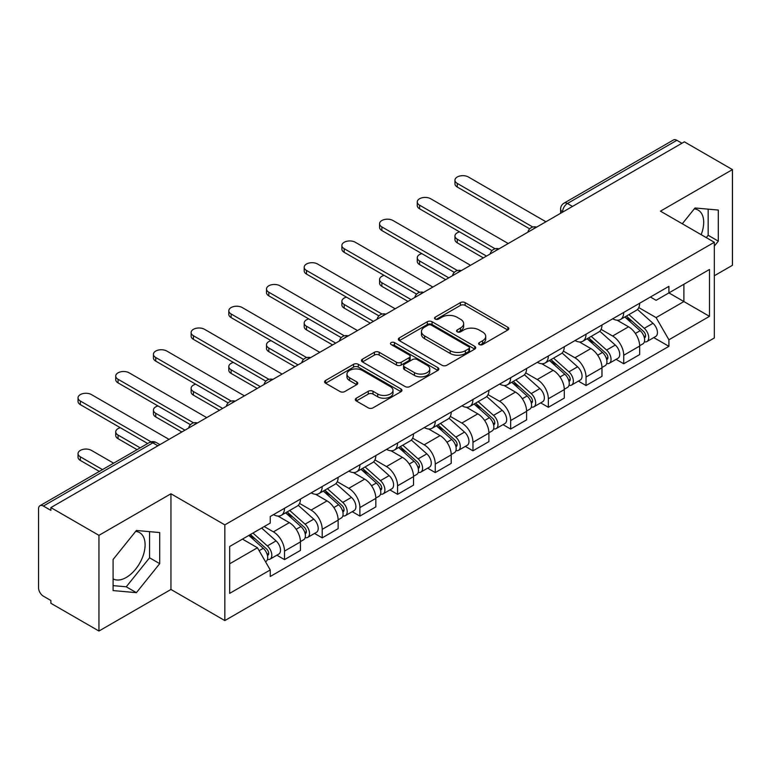 <?xml version="1.0" encoding="UTF-8"?>
<svg xmlns="http://www.w3.org/2000/svg" width="771" height="771" viewBox="0 0 771 771"><rect width="100%" height="100%" fill="white"/><g stroke="black" fill="none" stroke-linecap="round" stroke-linejoin="round"><path stroke-width="1.16" d="M479.311 344.56A2.352 1.359 0 0 0 482.636 344.56L507.829 330.007A3.354 1.937 0 0 0 508.812 328.639A3.354 1.937 0 0 0 507.829 327.27L465.144 302.627A3.354 1.937 0 0 0 460.403 302.627L435.201 317.18A2.352 1.359 0 0 0 434.516 318.134A2.352 1.359 0 0 0 435.201 319.088A2.352 1.359 0 0 0 438.526 319.088L441.783 317.209A10.736 6.197 0 0 1 456.962 317.209L460.518 319.261A10.736 6.197 0 0 1 463.66 323.647A10.736 6.197 0 0 1 460.518 328.022L457.261 329.911A2.352 1.359 0 0 0 456.567 330.865A2.352 1.359 0 0 0 457.261 331.829A2.352 1.359 0 0 0 460.576 331.829L463.834 329.94A10.736 6.197 0 0 1 479.013 329.94L482.569 331.993A10.736 6.197 0 0 1 485.72 336.378A10.736 6.197 0 0 1 482.569 340.763L479.311 342.642A2.352 1.359 0 0 0 478.627 343.596A2.352 1.359 0 0 0 479.311 344.56L479.311 342.642M694.247 208.912A26.648 15.391 -60 0 1 698.179 210.126A26.648 15.391 -60 0 1 701.167 234.673M135.648 531.421A26.648 15.391 -60 0 1 139.58 532.626A26.648 15.391 -60 0 1 143.666 553.983A26.648 15.391 -60 0 1 126.251 577.469A26.648 15.391 -60 0 1 113.086 578.876M356.289 398.202A3.354 1.937 0 0 0 355.306 399.571A3.354 1.937 0 0 0 356.289 400.939L368.268 407.849A3.354 1.937 0 0 0 373.01 407.849L400.987 391.697A3.354 1.937 0 0 0 401.97 390.328A3.354 1.937 0 0 0 400.987 388.96L358.303 364.307A3.354 1.937 0 0 0 353.561 364.307L325.574 380.469A3.354 1.937 0 0 0 324.591 381.838A3.354 1.937 0 0 0 325.574 383.206L340.04 391.552A3.354 1.937 0 0 0 344.782 391.552L356.761 384.642A3.354 1.937 0 0 0 357.744 383.274A3.354 1.937 0 0 0 356.761 381.905L349.591 377.761A8.973 5.175 0 0 1 346.96 374.099A8.973 5.175 0 0 1 352.501 369.319A8.973 5.175 0 0 1 362.274 370.437L390.377 386.666A8.973 5.175 0 0 1 393.008 390.328A8.973 5.175 0 0 1 387.466 395.109A8.973 5.175 0 0 1 377.694 393.991L373.01 391.282A3.354 1.937 0 0 0 368.268 391.282L356.289 398.202L356.289 400.939M224.833 524.878L170.95 493.777L98.948 535.344L50.876 507.588L684.369 141.835L732.45 169.601L660.448 211.167L714.332 242.267L224.833 524.878L224.833 620.578L714.332 337.968L714.332 242.267M442.024 365.271A3.354 1.937 0 0 0 446.766 365.271L474.743 349.109A3.354 1.937 0 0 0 475.726 347.74A3.354 1.937 0 0 0 474.743 346.372L432.059 321.729A3.354 1.937 0 0 0 427.317 321.729L399.33 337.881A3.354 1.937 0 0 0 398.347 339.25A3.354 1.937 0 0 0 399.33 340.618L442.024 365.271M392.092 345.071A2.352 1.359 0 0 1 394.473 345.398L394.473 342.603L437.87 367.661A3.354 1.937 0 0 1 438.853 369.03A3.354 1.937 0 0 1 437.87 370.398L409.883 386.56A3.354 1.937 0 0 1 405.141 386.56L362.457 361.917L362.457 359.18A3.354 1.937 0 0 0 361.474 360.549A3.354 1.937 0 0 0 362.457 361.917M362.457 359.18L374.427 352.26A3.354 1.937 0 0 1 379.178 352.26L396.487 362.254A3.354 1.937 0 0 0 401.228 362.254L409.17 357.667A3.354 1.937 0 0 0 410.153 356.298A3.354 1.937 0 0 0 409.17 354.93L391.148 344.521A2.352 1.359 0 0 1 390.463 343.567A2.352 1.359 0 0 1 391.909 342.314A2.352 1.359 0 0 1 394.473 342.603M98.948 535.344L98.948 631.035L50.876 603.279L50.876 600.484L43.378 596.166A6.833 3.942 -120 0 1 38.55 587.791L38.55 508.841A6.833 3.942 -120 0 1 39.967 505.709L149.41 442.525A6.833 3.942 60 0 1 152.831 442.862L43.378 506.046A6.833 3.942 -120 0 0 39.967 505.709M714.332 275.748L732.45 265.291L732.45 169.601M98.948 631.035L170.95 589.468L224.833 620.578M50.876 507.588L50.876 510.373L43.378 506.046M572.506 206.426L567.427 203.496A6.833 3.942 60 0 0 564.015 203.159L673.459 139.965A6.833 3.942 60 0 1 676.88 140.303L567.427 203.496A6.833 3.942 120 0 0 562.599 211.861L562.599 212.141M681.95 143.233L676.88 140.303M623.729 312.438A15.719 9.079 60 0 1 620.472 319.493L636.412 310.289A15.719 9.079 -120 0 0 639.67 303.234M601.091 329.362L612.608 336.011A15.719 9.079 60 0 1 623.729 355.258L639.67 346.054A15.719 9.079 -120 0 0 628.558 326.808L617.147 320.216M639.67 346.054L639.67 354.564L623.729 363.767L616.077 359.353M620.472 319.493A15.719 9.079 60 0 1 612.733 318.78M623.729 355.258L623.729 363.767M586.037 334.2A15.719 9.079 60 0 1 582.78 341.254L598.73 332.05A15.719 9.079 -120 0 0 601.978 324.986M578.385 381.115L586.037 385.529L601.978 376.325L601.978 367.815A15.719 9.079 -120 0 0 590.865 348.569L579.455 341.977M582.78 341.254A15.719 9.079 60 0 1 575.041 340.541M563.408 351.123L574.925 357.773A15.719 9.079 60 0 1 586.037 377.019L586.037 385.529M548.345 355.961A15.719 9.079 60 0 1 545.087 363.016L561.037 353.802A15.719 9.079 -120 0 0 564.285 346.748M540.702 402.876L548.345 407.29L564.295 398.087L564.295 389.577A15.719 9.079 -120 0 0 553.173 370.321L541.762 363.739M545.087 363.016A15.719 9.079 60 0 1 537.348 362.303M525.716 372.885L537.233 379.534A15.719 9.079 60 0 1 548.345 398.78L548.345 407.29M510.653 377.723A15.719 9.079 60 0 1 507.395 384.777L523.345 375.564A15.719 9.079 -120 0 0 526.603 368.509M503.01 424.638L510.653 429.052L526.603 419.848L526.603 411.338A15.719 9.079 -120 0 0 515.481 392.082L504.07 385.5M507.395 384.777A15.719 9.079 60 0 1 499.656 384.064M488.024 394.646L499.541 401.296A15.719 9.079 60 0 1 510.653 420.542L510.653 429.052M472.96 399.474A15.719 9.079 60 0 1 469.703 406.539L485.653 397.325A15.719 9.079 -120 0 0 488.91 390.271M465.318 446.399L472.96 450.813L488.91 441.61L488.91 433.1A15.719 9.079 -120 0 0 477.798 413.844L466.378 407.261M469.703 406.539A15.719 9.079 60 0 1 461.974 405.825M450.331 416.407L461.848 423.057A15.719 9.079 60 0 1 472.96 442.303L472.96 450.813M435.268 421.236A15.719 9.079 60 0 1 432.02 428.29L447.961 419.087A15.719 9.079 -120 0 0 451.218 412.032M427.626 468.161L435.268 472.575L451.218 463.371L451.218 454.861A15.719 9.079 -120 0 0 440.106 435.605L428.686 429.013M432.02 428.29A15.719 9.079 60 0 1 424.281 427.587M412.639 438.169L424.156 444.809A15.719 9.079 60 0 1 435.268 464.065L435.268 472.575M397.576 442.997A15.719 9.079 60 0 1 394.328 450.052L410.268 440.848A15.719 9.079 -120 0 0 413.526 433.794M389.933 489.922L397.576 494.336L413.526 485.123L413.526 476.623A15.719 9.079 -120 0 0 402.414 457.367L391.003 450.775M394.328 450.052A15.719 9.079 60 0 1 386.589 449.348M374.947 459.921L386.464 466.571A15.719 9.079 60 0 1 397.576 485.826L397.576 494.336M359.893 464.759A15.719 9.079 60 0 1 356.636 471.813L372.576 462.61A15.719 9.079 -120 0 0 375.834 455.555M352.241 511.684L359.893 516.098L375.834 506.884L375.834 498.374A15.719 9.079 -120 0 0 364.722 479.128L353.311 472.536M356.636 471.813A15.719 9.079 60 0 1 348.897 471.11M337.255 481.682L348.771 488.332A15.719 9.079 60 0 1 359.893 507.588L359.893 516.098M322.201 486.52A15.719 9.079 60 0 1 318.943 493.575L334.893 484.371A15.719 9.079 -120 0 0 338.141 477.316M314.549 533.445L322.201 537.859L338.141 528.646L338.141 520.136A15.719 9.079 -120 0 0 327.029 500.89L315.618 494.298M318.943 493.575A15.719 9.079 60 0 1 311.205 492.871M299.572 503.444L311.089 510.094A15.719 9.079 60 0 1 322.201 529.349L322.201 537.859M284.509 508.282A15.719 9.079 60 0 1 281.251 515.336L297.201 506.133A15.719 9.079 -120 0 0 300.449 499.078M276.866 555.197L284.509 559.611L300.449 550.407L300.449 541.897A15.719 9.079 -120 0 0 289.337 522.651L277.926 516.059M281.251 515.336A15.719 9.079 60 0 1 273.512 514.633M264.212 526.554L273.397 531.855A15.719 9.079 60 0 1 284.509 551.111L284.509 559.611M650.425 297.018L656.102 300.305L709.493 269.474L683.887 284.258L683.887 301.557L656.102 317.594L638.783 307.6M229.662 563.803L257.447 547.757L270.255 569.942L229.662 593.371L229.662 546.504L270.255 523.066L270.255 516.512L668.91 286.349L668.91 292.903L709.493 316.341L668.91 339.78L656.102 317.594M709.493 269.474L709.493 316.341M270.255 569.942L270.255 576.496L668.91 346.333L668.91 339.78M714.332 246.103L718.312 241.15L718.312 210.059L694.999 207.977L682.296 223.783M170.95 493.777L170.95 589.468M113.086 590.576L136.4 592.658L159.713 563.649L159.713 532.568L136.4 530.477L113.086 559.486L113.086 590.576M257.447 547.757L242.47 539.112M653.769 337.592L668.91 346.333M706.284 237.632L708.173 235.29L708.173 209.153M708.173 235.29L718.312 241.15M113.086 585.623L126.251 586.798L149.564 557.79L149.564 531.653M126.251 586.798L136.4 592.658M149.564 557.79L159.713 563.649M480.246 344.888L482.569 343.548A10.736 6.197 0 0 0 485.72 339.173L485.72 336.378M463.66 323.647L463.66 326.432A10.736 6.197 0 0 1 460.518 330.817L458.196 332.156M507.781 330.036L465.144 305.412A3.354 1.937 0 0 0 460.403 305.412L436.135 319.425M474.705 349.138L432.059 324.514A3.354 1.937 0 0 0 427.317 324.514L399.378 340.647M468.816 348.704A2.352 1.359 0 0 0 469.51 347.74A2.352 1.359 0 0 0 468.816 346.786L431.346 325.15A2.352 1.359 0 0 0 428.03 325.15L424.59 327.135A10.736 6.197 0 0 0 421.448 331.52A10.736 6.197 0 0 0 424.59 335.896L450.197 350.689A10.736 6.197 0 0 0 465.376 350.689L468.816 348.704L468.816 351.489A2.352 1.359 0 0 0 469.51 350.535L469.51 347.74M421.448 331.52L421.448 334.306A10.736 6.197 0 0 0 424.59 338.691L424.59 335.896M468.816 351.489L465.376 353.475A10.736 6.197 0 0 1 450.197 353.475L424.59 338.691M362.495 361.936L374.427 355.055L374.427 352.26M410.153 356.298L410.153 359.093A3.354 1.937 0 0 1 409.17 360.462L401.228 365.049A3.354 1.937 0 0 1 396.487 365.049L379.178 355.055A3.354 1.937 0 0 0 374.427 355.055M394.473 345.398L437.822 370.427M414.451 372.624A8.973 5.175 0 0 0 424.223 373.752A8.973 5.175 0 0 0 429.765 368.962A8.973 5.175 0 0 0 427.134 365.3L417.236 359.585A3.354 1.937 0 0 0 412.495 359.585L404.553 364.172A3.354 1.937 0 0 0 403.57 365.541A3.354 1.937 0 0 0 404.553 366.909L414.451 372.624L414.451 375.419A8.973 5.175 0 0 0 424.223 376.537A8.973 5.175 0 0 0 429.765 371.757L429.765 368.962M403.57 365.541L403.57 368.336A3.354 1.937 0 0 0 404.553 369.704L404.553 366.909M414.451 375.419L404.553 369.704M393.008 390.328L393.008 393.114A8.973 5.175 0 0 1 387.466 397.903A8.973 5.175 0 0 1 377.694 396.776L373.01 394.077A3.354 1.937 0 0 0 368.268 394.077L356.337 400.959M346.96 374.099L346.96 376.894A8.973 5.175 0 0 0 349.591 380.556L349.591 377.761M356.722 384.671L349.591 380.556M400.987 388.96L400.987 391.697L358.303 367.102A3.354 1.937 0 0 0 353.561 367.102L325.622 383.235M624.818 316.987L640.171 330.692A8.539 4.934 60 0 1 642.86 343.895L639.67 345.736M625.223 317.344L632.451 321.517M459.535 231.869A7.855 4.539 -0 0 0 454.957 235.993A7.855 4.539 -0 0 0 457.261 239.203L486.491 256.078M626.37 316.091L643.457 331.337A4.096 2.371 60 0 1 644.739 337.679A4.096 2.371 60 0 1 644.373 337.823M628.924 314.616L644.286 328.321A8.539 4.934 60 0 1 646.965 341.524A8.539 4.934 60 0 1 644.383 341.804M637.492 309.47L652.979 323.29A8.539 4.934 60 0 1 655.658 336.503L646.965 341.524M483.35 257.9L457.261 242.826A7.855 4.539 180 0 1 454.957 239.627L454.957 235.993M529.687 228.852L457.261 187.035A7.855 4.539 180 0 1 454.957 183.826L454.957 180.202A7.855 4.539 -0 0 0 457.261 183.402L532.8 227.021M545.926 221.769L468.373 176.993A7.855 4.539 -0 0 0 459.805 176.01A7.855 4.539 -0 0 0 454.957 180.202M587.126 338.739L602.488 352.453A8.539 4.934 60 0 1 605.168 365.656L601.978 367.497M587.531 339.105L594.759 343.278M421.843 253.63A7.855 4.539 -0 0 0 417.265 257.755A7.855 4.539 -0 0 0 419.569 260.964L448.799 277.839M588.678 337.852L605.765 353.099A4.096 2.371 60 0 1 607.047 359.44A4.096 2.371 60 0 1 606.681 359.585M591.232 336.368L606.594 350.073A8.539 4.934 60 0 1 609.273 363.286A8.539 4.934 60 0 1 606.69 363.555M599.799 331.231L615.287 345.051A8.539 4.934 60 0 1 617.966 358.264L609.273 363.286M445.657 279.651L419.569 264.588A7.855 4.539 180 0 1 417.265 261.379L417.265 257.755M549.434 360.5L564.796 374.205A8.539 4.934 60 0 1 567.475 387.418L564.285 389.259M549.839 360.867L557.067 365.04M384.16 275.392A7.855 4.539 -0 0 0 379.573 279.516A7.855 4.539 -0 0 0 381.876 282.726L411.107 299.601M550.986 359.614L568.073 374.86A4.096 2.371 60 0 1 569.364 381.202A4.096 2.371 60 0 1 568.988 381.346M553.539 358.13L568.902 371.834A8.539 4.934 60 0 1 571.581 385.047A8.539 4.934 60 0 1 568.998 385.317M562.107 352.993L577.595 366.813A8.539 4.934 60 0 1 580.284 380.026L571.581 385.047M407.965 301.413L381.876 286.349A7.855 4.539 180 0 1 379.573 283.14L379.573 279.516M491.994 250.604L419.569 208.796A7.855 4.539 180 0 1 417.265 205.587L417.265 201.954A7.855 4.539 -0 0 0 419.569 205.163L495.117 248.782M508.234 243.53L430.681 198.754A7.855 4.539 -0 0 0 422.113 197.771A7.855 4.539 -0 0 0 417.265 201.954M454.302 272.365L381.876 230.558A7.855 4.539 180 0 1 379.573 227.349L379.573 223.715A7.855 4.539 -0 0 0 381.876 226.925L457.425 270.544M470.541 265.291L392.988 220.516A7.855 4.539 -0 0 0 384.43 219.523A7.855 4.539 -0 0 0 379.573 223.715M511.742 382.262L527.104 395.966A8.539 4.934 60 0 1 529.783 409.179L526.593 411.02M512.146 382.628L519.375 386.801M346.468 297.153A7.855 4.539 -0 0 0 341.881 301.278A7.855 4.539 -0 0 0 344.184 304.487L373.415 321.362M513.293 381.375L530.381 396.622A4.096 2.371 60 0 1 531.672 402.963A4.096 2.371 60 0 1 531.296 403.108M515.847 379.891L531.209 393.595A8.539 4.934 60 0 1 533.889 406.809A8.539 4.934 60 0 1 531.315 407.078M524.415 374.754L539.902 388.574A8.539 4.934 60 0 1 542.591 401.787L533.889 406.809M370.282 323.174L344.184 308.111A7.855 4.539 180 0 1 341.881 304.902L341.881 301.278M474.049 404.023L489.412 417.728A8.539 4.934 60 0 1 492.091 430.941L488.901 432.782M474.454 404.389L481.692 408.563M308.776 318.915A7.855 4.539 -0 0 0 304.188 323.039A7.855 4.539 -0 0 0 306.492 326.249L335.732 343.124M475.601 403.127L492.688 418.383A4.096 2.371 60 0 1 493.98 424.725A4.096 2.371 60 0 1 493.604 424.869M478.155 401.652L493.517 415.357A8.539 4.934 60 0 1 496.196 428.57A8.539 4.934 60 0 1 493.623 428.84M486.723 396.516L502.22 410.336A8.539 4.934 60 0 1 504.899 423.549L496.196 428.57M332.59 344.936L306.492 329.872A7.855 4.539 180 0 1 304.188 326.663L304.188 323.039M436.357 425.785L451.719 439.489A8.539 4.934 60 0 1 454.398 452.702L451.218 454.543M436.772 426.151L444 430.324M271.084 340.676A7.855 4.539 -0 0 0 266.506 344.801A7.855 4.539 -0 0 0 268.8 348.01L298.04 364.885M437.909 424.888L454.996 440.145A4.096 2.371 60 0 1 456.287 446.486A4.096 2.371 60 0 1 455.912 446.631M440.472 423.414L455.825 437.118A8.539 4.934 60 0 1 458.504 450.331A8.539 4.934 60 0 1 455.931 450.601M449.03 418.277L464.527 432.097A8.539 4.934 60 0 1 467.207 445.31L458.504 450.331M294.898 366.697L268.8 351.634A7.855 4.539 180 0 1 266.506 348.425L266.506 344.801M416.61 294.127L344.184 252.319A7.855 4.539 180 0 1 341.881 249.11L341.881 245.477A7.855 4.539 -0 0 0 344.184 248.686L419.732 292.305M432.859 287.053L355.296 242.267A7.855 4.539 -0 0 0 346.738 241.284A7.855 4.539 -0 0 0 341.881 245.477M378.918 315.888L306.492 274.071A7.855 4.539 180 0 1 304.188 270.872L304.188 267.238A7.855 4.539 -0 0 0 306.492 270.448L382.04 314.067M395.166 308.805L317.604 264.029A7.855 4.539 -0 0 0 309.046 263.046A7.855 4.539 -0 0 0 304.188 267.238M341.225 337.65L268.8 295.833A7.855 4.539 180 0 1 266.506 292.623L266.506 289A7.855 4.539 -0 0 0 268.8 292.209L344.348 335.828M357.474 330.566L279.921 285.79A7.855 4.539 -0 0 0 271.353 284.807A7.855 4.539 -0 0 0 266.506 289M398.674 447.546L414.027 461.251A8.539 4.934 60 0 1 416.706 474.464L413.526 476.305M399.079 447.912L406.307 452.085M233.391 362.437A7.855 4.539 -0 0 0 228.814 366.562A7.855 4.539 -0 0 0 231.117 369.772L260.347 386.647M400.216 446.65L417.313 461.906A4.096 2.371 60 0 1 418.595 468.238A4.096 2.371 60 0 1 418.219 468.392M402.78 445.175L418.133 458.88A8.539 4.934 60 0 1 420.821 472.093A8.539 4.934 60 0 1 418.239 472.363M411.338 440.039L426.835 453.859A8.539 4.934 60 0 1 429.514 467.072L420.821 472.093M257.206 388.459L231.117 373.395A7.855 4.539 180 0 1 228.814 370.186L228.814 366.562M303.543 359.411L231.117 317.594A7.855 4.539 180 0 1 228.814 314.385L228.814 310.761A7.855 4.539 -0 0 0 231.117 313.97L306.656 357.59M319.782 352.328L242.229 307.552A7.855 4.539 -0 0 0 233.661 306.569A7.855 4.539 -0 0 0 228.814 310.761M360.982 469.308L376.335 483.012A8.539 4.934 60 0 1 379.024 496.225L375.834 498.066M361.387 469.674L368.615 473.847M195.699 384.199A7.855 4.539 -0 0 0 191.121 388.324A7.855 4.539 -0 0 0 193.425 391.523L222.655 408.408M362.524 468.411L379.621 483.668A4.096 2.371 60 0 1 380.903 489.999A4.096 2.371 60 0 1 380.537 490.154M365.088 466.937L380.45 480.641A8.539 4.934 60 0 1 383.129 493.854A8.539 4.934 60 0 1 380.546 494.124M373.646 461.79L389.143 475.62A8.539 4.934 60 0 1 391.822 488.824L383.129 493.854M219.513 410.22L193.425 395.157A7.855 4.539 180 0 1 191.121 391.947L191.121 388.324M265.85 381.173L193.425 339.356A7.855 4.539 180 0 1 191.121 336.146L191.121 332.523A7.855 4.539 -0 0 0 193.425 335.732L268.963 379.351M282.09 374.089L204.537 329.313A7.855 4.539 -0 0 0 195.969 328.33A7.855 4.539 -0 0 0 191.121 332.523M323.29 491.069L338.642 504.774A8.539 4.934 60 0 1 341.331 517.977L338.141 519.818M323.695 491.435L330.923 495.608M158.007 405.96A7.855 4.539 -0 0 0 153.429 410.085A7.855 4.539 -0 0 0 155.732 413.285L184.963 430.17M324.842 490.173L341.929 505.419A4.096 2.371 60 0 1 343.211 511.761A4.096 2.371 60 0 1 342.844 511.915M327.396 488.698L342.758 502.403A8.539 4.934 60 0 1 345.437 515.606A8.539 4.934 60 0 1 342.854 515.886M335.963 483.552L351.451 497.382A8.539 4.934 60 0 1 354.13 510.585L345.437 515.606M181.821 431.982L155.732 416.918A7.855 4.539 180 0 1 153.429 413.709L153.429 410.085M228.158 402.934L155.732 361.117A7.855 4.539 180 0 1 153.429 357.908L153.429 354.284A7.855 4.539 -0 0 0 155.732 357.493L231.281 401.103M244.397 395.851L166.844 351.075A7.855 4.539 -0 0 0 158.277 350.092A7.855 4.539 -0 0 0 153.429 354.284M285.598 512.831L300.96 526.535A8.539 4.934 60 0 1 303.639 539.739L300.449 541.579M286.002 513.187L293.231 517.37M120.324 427.722A7.855 4.539 -0 0 0 115.737 431.837A7.855 4.539 -0 0 0 118.04 435.046L140.197 447.845M287.149 511.934L304.237 527.181A4.096 2.371 60 0 1 305.528 533.522A4.096 2.371 60 0 1 305.152 533.677M289.703 510.46L305.065 524.164A8.539 4.934 60 0 1 307.745 537.368A8.539 4.934 60 0 1 305.162 537.647M298.271 505.313L313.758 519.143A8.539 4.934 60 0 1 316.447 532.347L307.745 537.368M137.055 449.657L118.04 438.68A7.855 4.539 180 0 1 115.737 435.47L115.737 431.837M190.466 424.696L118.04 382.879A7.855 4.539 180 0 1 115.737 379.669L115.737 376.046A7.855 4.539 -0 0 0 118.04 379.255L193.588 422.865M206.705 417.612L129.152 372.836A7.855 4.539 -0 0 0 120.584 371.853A7.855 4.539 -0 0 0 115.737 376.046M248.85 535.431L263.268 548.297A8.539 4.934 60 0 1 265.947 561.5L265.523 561.751M248.994 535.344L255.538 539.122M113.616 463.188L91.46 450.389A7.855 4.539 -0 0 0 82.902 449.406A7.855 4.539 -0 0 0 78.044 453.599A7.855 4.539 -0 0 0 80.348 456.808L102.504 469.606M250.392 534.534L266.544 548.942A4.096 2.371 60 0 1 267.836 555.284A4.096 2.371 60 0 1 267.46 555.438M252.955 533.06L267.373 545.926A8.539 4.934 60 0 1 270.052 559.129A8.539 4.934 60 0 1 267.47 559.409M261.648 528.039L276.066 540.905A8.539 4.934 60 0 1 278.755 554.108L270.052 559.129M99.363 471.418L80.348 460.441A7.855 4.539 180 0 1 78.044 457.232L78.044 453.599M147.685 443.518L80.348 404.64A7.855 4.539 180 0 1 78.044 401.431L78.044 397.807A7.855 4.539 -0 0 0 80.348 401.016L151.058 441.841M169.022 439.374L91.46 394.598A7.855 4.539 -0 0 0 82.902 393.615A7.855 4.539 -0 0 0 78.044 397.807M562.84 212.006L562.599 211.861A6.833 3.942 0 0 1 560.594 209.076L560.594 213.297M322.201 529.349L338.141 520.136M359.893 507.588L375.834 498.374M397.576 485.826L413.526 476.623M435.268 464.065L451.218 454.861M472.96 442.303L488.91 433.1M510.653 420.542L526.603 411.338M548.345 398.78L564.295 389.577M586.037 377.019L601.978 367.815M284.509 551.111L300.449 541.897M273.397 531.855L289.337 522.651M311.089 510.094L327.029 500.89M348.771 488.332L364.722 479.128M386.464 466.571L402.414 457.367M424.156 444.809L440.106 435.605M461.848 423.057L477.798 413.844M499.541 401.296L515.481 392.082M537.233 379.534L553.173 370.321M574.925 357.773L590.865 348.569M612.608 336.011L628.558 326.808M536.086 227.455A6.833 3.942 120 0 0 533.06 229.189M498.394 249.216A6.833 3.942 120 0 0 495.377 250.951M460.701 270.968A6.833 3.942 120 0 0 457.685 272.712M423.009 292.729A6.833 3.942 120 0 0 419.993 294.474M385.317 314.491A6.833 3.942 120 0 0 382.3 316.235M347.625 336.252A6.833 3.942 120 0 0 344.608 337.997M309.932 358.014A6.833 3.942 120 0 0 306.916 359.758M272.24 379.775A6.833 3.942 120 0 0 269.224 381.52M234.557 401.537A6.833 3.942 120 0 0 231.541 403.281M196.865 423.298A6.833 3.942 120 0 0 193.849 425.043M157.901 445.792L152.831 442.862A6.833 3.942 120 0 1 156.243 442.525A6.833 6.833 0 0 0 149.41 442.525M482.569 343.548L482.569 340.763M457.261 331.829L457.261 329.911M460.518 330.817L460.518 328.022M435.201 319.088L435.201 317.18M460.403 305.412L460.403 302.627M465.144 305.412L465.144 302.627M507.829 330.007L507.829 327.27M399.33 340.618L399.33 337.881M427.317 324.514L427.317 321.729M432.059 324.514L432.059 321.729M474.743 349.109L474.743 346.372M450.197 353.475L450.197 350.689M465.376 353.475L465.376 350.689M379.178 355.055L379.178 352.26M396.487 365.049L396.487 362.254M401.228 365.049L401.228 362.254M409.17 360.462L409.17 357.667M437.87 370.398L437.87 367.661M368.268 394.077L368.268 391.282M373.01 394.077L373.01 391.282M377.694 396.776L377.694 393.991M356.761 384.642L356.761 381.905M325.574 383.206L325.574 380.469M353.561 367.102L353.561 364.307M358.303 367.102L358.303 364.307M640.171 330.692L635.381 333.448M645.587 335.799L644.055 336.686M652.979 323.29L644.286 328.321M457.261 242.826L457.261 239.203M457.261 183.402L457.261 187.035M602.488 352.453L597.698 355.209M607.905 357.561L606.363 358.448M615.287 345.051L606.594 350.073M419.569 264.588L419.569 260.964M564.796 374.205L560.006 376.971M570.212 379.322L568.67 380.209M577.595 366.813L568.902 371.834M381.876 286.349L381.876 282.726M419.569 205.163L419.569 208.796M381.876 226.925L381.876 230.558M527.104 395.966L522.314 398.732M532.52 401.084L530.978 401.97M539.902 388.574L531.209 393.595M344.184 308.111L344.184 304.487M489.412 417.728L484.622 420.494M494.828 422.845L493.286 423.732M502.22 410.336L493.517 415.357M306.492 329.872L306.492 326.249M451.719 439.489L446.929 442.255M457.136 444.607L455.594 445.493M464.527 432.097L455.825 437.118M268.8 351.634L268.8 348.01M344.184 248.686L344.184 252.319M306.492 270.448L306.492 274.071M268.8 292.209L268.8 295.833M414.027 461.251L409.237 464.017M419.443 466.368L417.911 467.255M426.835 453.859L418.133 458.88M231.117 373.395L231.117 369.772M231.117 313.97L231.117 317.594M376.335 483.012L371.545 485.778M381.751 488.13L380.219 489.016M389.143 475.62L380.45 480.641M193.425 395.157L193.425 391.523M193.425 335.732L193.425 339.356M338.642 504.774L333.862 507.54M344.068 509.891L342.526 510.778M351.451 497.382L342.758 502.403M155.732 416.918L155.732 413.285M155.732 357.493L155.732 361.117M300.96 526.535L296.17 529.301M306.376 531.643L304.834 532.539M313.758 519.143L305.065 524.164M118.04 438.68L118.04 435.046M118.04 379.255L118.04 382.879M263.268 548.297L259.133 550.677M268.684 553.405L267.142 554.301M276.066 540.905L267.373 545.926M80.348 460.441L80.348 456.808M80.348 401.016L80.348 404.64M536.664 227.117A6.833 6.833 0 0 0 527.894 232.177M498.972 248.879A6.833 6.833 0 0 0 490.202 253.938M461.28 270.64A6.833 6.833 0 0 0 452.51 275.7M423.587 292.402A6.833 6.833 0 0 0 414.817 297.461M385.895 314.163A6.833 6.833 0 0 0 377.125 319.223M348.203 335.915A6.833 6.833 0 0 0 339.442 340.984M310.52 357.677A6.833 6.833 0 0 0 301.75 362.746M272.828 379.438A6.833 6.833 0 0 0 264.058 384.507M235.136 401.199A6.833 6.833 0 0 0 226.366 406.259M197.443 422.961A6.833 6.833 0 0 0 188.673 428.021M159.905 444.636L156.243 442.525M564.015 203.159A6.833 6.833 0 0 0 560.594 209.076"/></g></svg>
